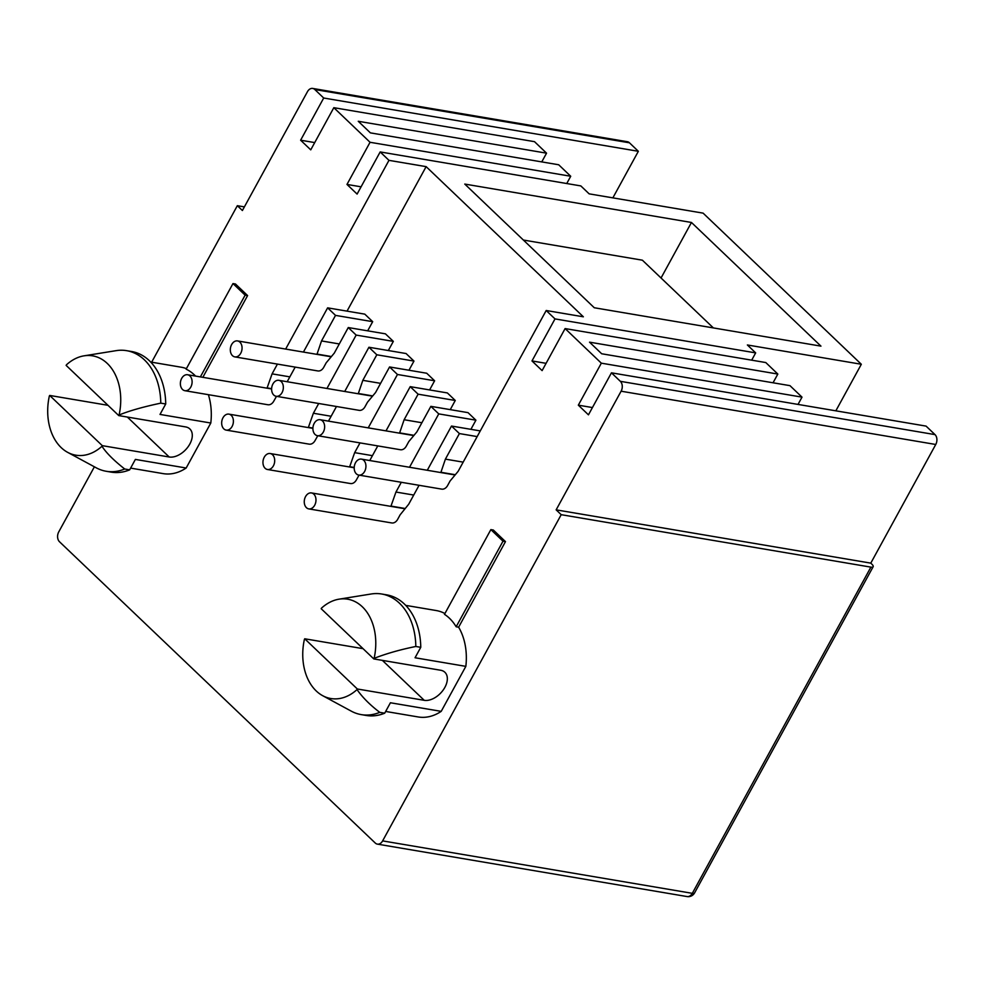 <?xml version="1.0" encoding="UTF-8"?>
<svg xmlns="http://www.w3.org/2000/svg" width="985" height="985" viewBox="0 0 985 985"><rect width="100%" height="100%" fill="white"/><g stroke="black" fill="none" stroke-linecap="round" stroke-linejoin="round"><path stroke-width="1.48" d="M546.552 153.167L534.51 141.668L333.829 107.685L370.052 142.283L570.721 176.253L558.692 164.766L370.397 132.876L358.257 121.278L546.552 153.167L541.762 161.897M835.846 410.819L861.333 364.265L703.105 213.142L589.141 193.848L580.842 185.919L380.173 151.936L357.099 194.082L346.979 184.429L361.076 186.818M333.829 107.685L310.743 149.855L300.622 140.202L314.72 142.591M300.622 140.202L323.708 98.02L314.806 89.524A7.19 5.147 -80.4 0 0 312.725 88.441A7.19 5.147 -80.4 0 0 307.468 91.667L242.396 210.519L237.336 205.693L151.653 362.197M612.867 197.862L638.354 151.296L323.708 98.02M94.388 466.804L58.755 531.888A7.19 5.147 -80.4 0 0 59.506 541.762L375.273 843.037A7.19 5.147 -80.4 0 0 377.366 844.12A7.19 5.147 -80.4 0 0 382.623 840.894L561.204 514.687L870.888 567.126A7.19 2.192 -151.3 0 0 873.153 566.72A7.19 2.192 -151.3 0 0 871.799 564.11L870.789 563.137L556.143 509.861L621.104 391.205A7.19 5.147 -80.4 0 0 620.353 381.33L611.451 372.822L926.085 426.111L934.999 434.607A7.19 5.147 99.6 0 1 935.75 444.481L870.789 563.137M346.979 184.429L370.052 142.283M380.173 151.936L388.964 160.346L285.65 349.072M277.425 364.093L272.082 373.857L267.009 388.188M184.897 390.7A8.089 5.799 99.6 0 1 181.683 378.375A8.089 5.799 99.6 0 1 187.593 374.743A8.089 5.799 99.6 0 1 190.794 387.068A8.089 5.799 99.6 0 1 184.897 390.7L267.883 404.749A8.089 5.799 -80.4 0 0 273.793 401.117L276.477 396.339M339.296 343.95L321.529 340.933L335.516 315.385L327.623 307.849L303.417 352.076M295.192 367.11L287.177 381.737M321.529 340.933L316.948 354.366M234.836 356.89A8.089 5.799 99.6 0 1 231.635 344.553A8.089 5.799 99.6 0 1 237.533 340.921A8.089 5.799 99.6 0 1 240.746 353.246A8.089 5.799 99.6 0 1 234.836 356.89L317.835 370.939A8.089 5.799 -80.4 0 0 323.733 367.306L326.207 362.788L334.284 353.11L348.271 327.549L385.43 333.841L393.335 341.376L356.164 335.085L348.271 327.549M331.132 416.261L313.378 413.244L318.709 403.493M326.946 388.472L356.164 335.085M313.378 413.244L308.305 427.576M226.181 430.1A8.089 5.799 99.6 0 1 222.979 417.775A8.089 5.799 99.6 0 1 228.889 414.131A8.089 5.799 99.6 0 1 232.091 426.456A8.089 5.799 99.6 0 1 226.181 430.1L309.179 444.149A8.089 5.799 -80.4 0 0 315.089 440.517L317.773 435.739M380.592 383.35L362.825 380.333L376.812 354.785L368.919 347.249L344.713 391.476M336.476 406.497L328.473 421.124M362.825 380.333L358.244 393.766M276.132 396.278A8.089 5.799 99.6 0 1 272.931 383.953A8.089 5.799 99.6 0 1 278.829 380.321A8.089 5.799 99.6 0 1 282.03 392.646A8.089 5.799 99.6 0 1 276.132 396.278L359.119 410.339A8.089 5.799 -80.4 0 0 365.029 406.694L367.504 402.188L375.581 392.498L389.567 366.949L426.727 373.241L434.619 380.776L397.46 374.485L389.567 366.949M372.428 455.661L354.662 452.644L360.005 442.893M368.23 427.859L397.46 374.485M354.662 452.644L349.589 466.976M267.477 469.5A8.089 5.799 99.6 0 1 264.275 457.163A8.089 5.799 99.6 0 1 270.185 453.531A8.089 5.799 99.6 0 1 273.387 465.856A8.089 5.799 99.6 0 1 267.477 469.5L350.475 483.549A8.089 5.799 -80.4 0 0 356.373 479.917L359.057 475.139M421.888 422.737L404.121 419.733L418.108 394.185L410.216 386.649L385.997 430.876M377.772 445.897L369.769 460.524M404.121 419.733L399.541 433.166M317.416 435.678A8.089 5.799 99.6 0 1 314.215 423.353A8.089 5.799 99.6 0 1 320.125 419.721A8.089 5.799 99.6 0 1 323.326 432.046A8.089 5.799 99.6 0 1 317.416 435.678L400.415 449.739A8.089 5.799 -80.4 0 0 406.325 446.094L408.787 441.588L416.864 431.898L430.864 406.349L468.023 412.641L475.915 420.176L438.756 413.885L430.864 406.349M413.725 495.049L395.958 492.044L401.301 482.293M409.526 467.259L438.756 413.885M395.958 492.044L390.885 506.376M308.773 508.888A8.089 5.799 99.6 0 1 305.572 496.563A8.089 5.799 99.6 0 1 311.469 492.931A8.089 5.799 99.6 0 1 314.671 505.256A8.089 5.799 99.6 0 1 308.773 508.888L391.759 522.949A8.089 5.799 -80.4 0 0 397.669 519.317L400.144 514.798L408.713 504.209L419.068 485.297M463.172 462.137L445.405 459.133L459.404 433.572L451.499 426.049L427.293 470.264M445.405 459.133L440.824 472.566M358.712 475.078A8.089 5.799 99.6 0 1 355.511 462.753A8.089 5.799 99.6 0 1 361.421 459.121A8.089 5.799 99.6 0 1 364.622 471.446A8.089 5.799 99.6 0 1 358.712 475.078L441.711 489.126A8.089 5.799 -80.4 0 0 447.621 485.494L450.083 480.988L458.16 471.298L546.195 310.509L554.998 318.906L531.986 360.941L542.107 370.606L565.107 328.571L601.33 363.169L578.33 405.167L588.451 414.833L611.451 372.822M556.143 509.861L561.204 514.687M490.862 529.61L503.003 541.196L456.154 626.768A53.966 38.624 99.6 0 0 444.481 614.332L490.862 529.61L493.337 530.029L505.477 541.615L458.628 627.199A53.966 38.624 -80.4 0 1 465.843 666.365L415.054 657.758L420.767 647.317L415.818 646.48C400.476 649.571 386.576 653.523 374.128 658.337L373.808 658.928L440.701 670.256A17.989 11.315 133.7 0 1 444.888 672.275A17.989 11.315 133.7 0 1 442.967 690.35A17.989 11.315 133.7 0 1 424.239 700.323L357.346 688.995L357.026 689.586A50.37 36.051 99.6 0 1 322.686 695.693A50.37 36.051 99.6 0 1 316.222 690.953A50.37 36.051 99.6 0 1 304.402 639.376L304.722 638.785L357.346 688.995M444.912 613.544A53.966 38.624 -80.4 0 0 436.22 610.54L405.746 605.381M385.664 711.453L418.206 716.957A53.966 38.624 -80.4 0 0 441.206 711.355L465.843 666.365M186.411 368.624A53.966 38.624 -80.4 0 0 181.178 367.208L150.705 362.037M130.623 468.109L163.165 473.625A53.966 38.624 -80.4 0 0 186.165 468.01L210.802 423.021A53.966 38.624 -80.4 0 0 208.377 394.677M202.848 377.317L247.604 295.574L235.464 283.988L232.977 283.569L186.128 369.141A53.966 38.624 -80.4 0 1 195.572 376.085M200.374 376.898L245.13 295.155L232.977 283.569M245.13 295.155L247.604 295.574M210.802 423.021L160.013 414.426L165.726 403.985L160.777 403.148C143.022 406.916 129.133 410.868 119.087 415.005L118.766 415.596L185.66 426.924A17.989 11.315 133.7 0 1 189.846 428.943A17.989 11.315 133.7 0 1 187.926 447.005A17.989 11.315 133.7 0 1 169.198 456.991L102.305 445.663L49.681 395.441L107.993 405.315M102.305 445.663L101.984 446.242C106.121 452.743 113.694 460.327 124.713 469.008L129.663 469.857L135.376 459.416L186.165 468.01M118.766 415.596L66.13 365.386L66.463 364.795A50.37 36.051 99.6 0 1 83.984 355.844A50.37 36.051 99.6 0 1 107.267 363.428A50.37 36.051 99.6 0 1 119.087 415.005M101.984 446.242A50.37 36.051 99.6 0 1 67.645 452.349A50.37 36.051 99.6 0 1 61.181 447.609A50.37 36.051 99.6 0 1 49.348 396.032L49.681 395.441M165.726 403.985A61.168 43.771 -80.4 0 0 149.363 360.707A61.168 43.771 -80.4 0 0 131.596 351.51L126.634 350.672A61.168 43.771 99.6 0 1 144.413 359.87A61.168 43.771 99.6 0 1 160.777 403.148M83.984 355.844L116.144 350.648A61.168 43.771 99.6 0 1 126.634 350.672M124.713 469.008A61.168 43.771 99.6 0 1 106.22 471.273A61.168 43.771 99.6 0 1 96.296 467.838L67.645 452.349M106.22 471.273L111.17 472.123A61.168 43.771 -80.4 0 0 129.663 469.857M456.154 626.768L458.628 627.199M503.003 541.196L505.477 541.615M357.026 689.586C362.492 697.405 370.077 705.001 379.754 712.352L384.704 713.189L390.417 702.761L441.206 711.355M373.808 658.928L321.184 608.718L321.504 608.127A50.37 36.051 99.6 0 1 339.025 599.175A50.37 36.051 99.6 0 1 362.308 606.772A50.37 36.051 99.6 0 1 374.128 658.337M363.046 648.659L304.722 638.785M379.754 712.352A61.168 43.771 99.6 0 1 361.261 714.617A61.168 43.771 99.6 0 1 351.337 711.182L322.686 695.693M361.261 714.617L366.211 715.455A61.168 43.771 -80.4 0 0 384.704 713.189M420.767 647.317A61.168 43.771 -80.4 0 0 404.404 604.039A61.168 43.771 -80.4 0 0 386.637 594.841L381.688 594.004A61.168 43.771 99.6 0 1 399.454 603.202A61.168 43.771 99.6 0 1 415.818 646.48M339.025 599.175L371.185 593.992A61.168 43.771 99.6 0 1 381.688 594.004M523.355 240.032L642.38 260.188L713.374 327.919M691.458 222.462L820.961 346.141L594.275 307.751L464.772 184.072L691.458 222.462L661.046 278.004M861.333 364.265L747.381 344.972L755.667 352.889L554.998 318.906M388.964 160.346L426.136 166.637L583.354 316.801L546.195 310.509M755.667 352.889L751.69 360.165M592.441 407.556L578.33 405.167M546.084 363.33L531.986 360.941M312.725 88.441L627.359 141.717A7.19 5.147 99.6 0 1 629.452 142.8L638.354 151.296M382.623 840.894L692.307 893.333A7.19 2.192 -151.3 0 0 694.573 892.927A7.19 7.19 0 0 1 687.05 896.559A7.19 5.147 -80.4 0 0 692.307 893.333L870.888 567.126M244.391 206.887L237.336 205.693M565.107 328.571L765.788 362.554L777.83 374.054L589.535 342.164L601.675 353.763L789.97 385.652L802.012 397.14L798.022 404.416M802.012 397.14L601.33 363.169M777.83 374.054L773.053 382.783M455.304 474.721L440.972 472.295M459.404 433.572L477.171 436.589M451.499 426.049L480.274 430.913M405.229 508.519L391.033 506.105M470.904 429.325L475.915 420.176M414.02 435.321L399.688 432.895M418.108 394.185L455.267 400.476L447.375 392.941L410.216 386.649M450.256 409.637L455.267 400.476M354.206 467.469L349.737 466.718M429.608 389.937L434.619 380.776M372.724 395.921L358.392 393.495M376.812 354.785L413.971 361.076L406.079 353.541L368.919 347.249M408.96 370.237L413.971 361.076M312.91 428.069L308.44 427.318M388.312 350.537L393.335 341.376M331.428 356.533L317.096 354.108M335.516 315.385L372.687 321.676L364.795 314.141L327.623 307.849M367.664 330.837L372.687 321.676M271.626 388.669L267.157 387.918M289.849 376.861L272.082 373.857M426.136 166.637L347.028 311.137M570.721 176.253L566.744 183.53M169.198 456.991L127.336 417.049M424.239 700.323L382.377 660.381M621.104 391.205L935.75 444.481M620.353 381.33L934.999 434.607M629.452 142.8L314.806 89.524M694.573 892.927L873.153 566.72M687.05 896.559L377.366 844.12M455.095 474.979L361.421 459.121M405.02 508.765L311.469 492.931M413.798 435.579L320.125 419.721M354.194 467.764L270.185 453.531M372.515 396.179L278.829 380.321M312.91 428.364L228.889 414.131M331.219 356.779L237.533 340.921M271.614 388.964L187.593 374.743"/></g></svg>

